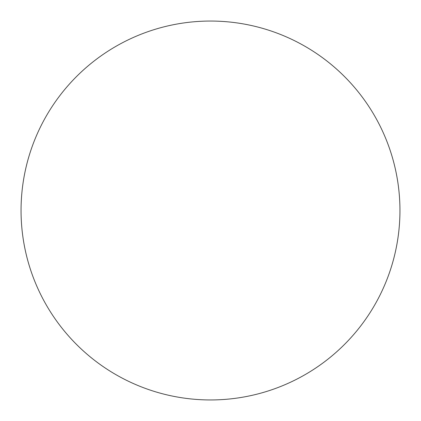 <?xml version="1.0" encoding="UTF-8"?>
<svg xmlns="http://www.w3.org/2000/svg" width="421" height="421" viewBox="0 0 421 421"><rect width="100%" height="100%" fill="white"/><g stroke="black" fill="none" stroke-linecap="round" stroke-linejoin="round"><path stroke-width="0.63" d="M21.05 210.5A189.45 189.45 0 0 1 210.5 21.05A189.45 189.45 0 0 1 399.95 210.5A189.45 189.45 0 0 1 210.5 399.95A189.45 189.45 0 0 1 21.05 210.5C21.05 222.941 22.266 235.26 24.692 247.459C27.118 259.662 30.712 271.508 35.469 283.001C40.232 294.49 46.068 305.409 52.978 315.755C59.887 326.096 67.744 335.663 76.538 344.462C85.337 353.256 94.904 361.113 105.245 368.022C115.591 374.932 126.511 380.768 137.999 385.531C149.492 390.288 161.338 393.882 173.541 396.308C185.74 398.734 198.059 399.95 210.5 399.95C222.941 399.95 235.26 398.734 247.459 396.308C259.662 393.882 271.508 390.288 283.001 385.531C294.49 380.768 305.409 374.932 315.755 368.022C326.096 361.113 335.663 353.256 344.462 344.462C353.256 335.663 361.113 326.096 368.022 315.755C374.932 305.409 380.768 294.49 385.531 283.001C390.288 271.508 393.882 259.662 396.308 247.459C398.734 235.26 399.95 222.941 399.95 210.5C399.95 198.059 398.734 185.74 396.308 173.541C393.882 161.338 390.288 149.492 385.531 137.999C380.768 126.511 374.932 115.591 368.022 105.245C361.113 94.904 353.256 85.337 344.462 76.538C335.663 67.744 326.096 59.887 315.755 52.978C305.409 46.068 294.49 40.232 283.001 35.469C271.508 30.712 259.662 27.118 247.459 24.692C235.26 22.266 222.941 21.05 210.5 21.05C198.059 21.05 185.74 22.266 173.541 24.692C161.338 27.118 149.492 30.712 137.999 35.469C126.511 40.232 115.591 46.068 105.245 52.978C94.904 59.887 85.337 67.744 76.538 76.538C67.744 85.337 59.887 94.904 52.978 105.245C46.068 115.591 40.232 126.511 35.469 137.999C30.712 149.492 27.118 161.338 24.692 173.541C22.266 185.74 21.05 198.059 21.05 210.5M368.022 105.245C361.113 94.904 353.256 85.337 344.462 76.538C335.663 67.744 326.096 59.887 315.755 52.978M105.245 52.978C94.904 59.887 85.337 67.744 76.538 76.538C67.744 85.337 59.887 94.904 52.978 105.245M52.978 315.755C59.887 326.096 67.744 335.663 76.538 344.462C85.337 353.256 94.904 361.113 105.245 368.022M315.755 368.022C326.096 361.113 335.663 353.256 344.462 344.462C353.256 335.663 361.113 326.096 368.022 315.755"/></g></svg>

